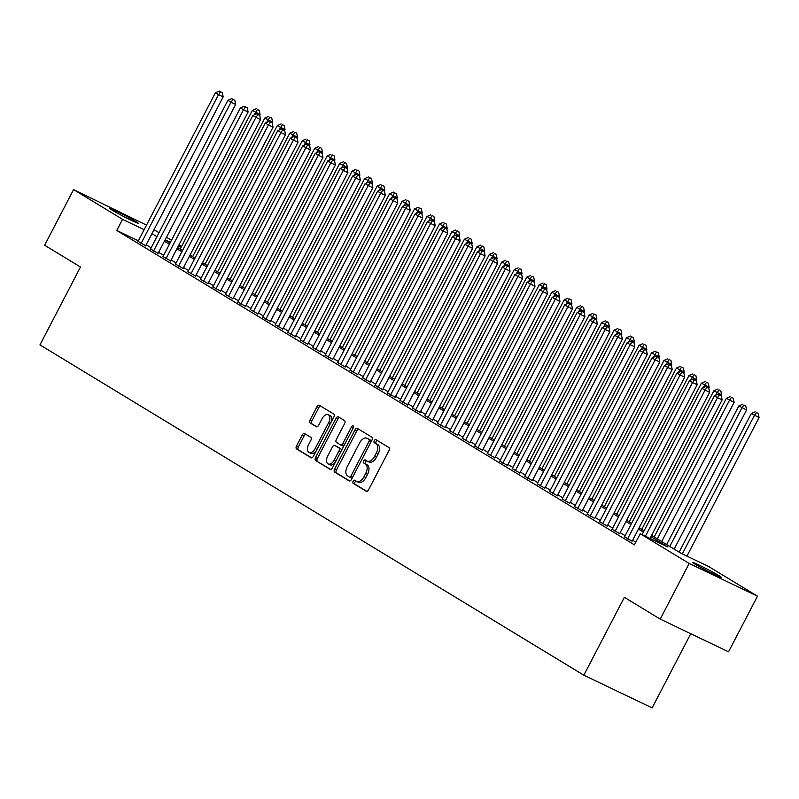 <?xml version="1.0" encoding="UTF-8"?>
<svg xmlns="http://www.w3.org/2000/svg" width="799" height="799" viewBox="0 0 799 799"><rect width="100%" height="100%" fill="white"/><g stroke="black" fill="none" stroke-linecap="round" stroke-linejoin="round"><path stroke-width="1.2" d="M353.128 481.288A1.728 0.999 -64.4 0 0 353.188 483.335L366.192 491.235A2.467 1.428 -64.4 0 0 366.272 491.275A2.467 1.428 -64.4 0 0 368.559 489.797L389.023 450.486A2.467 1.428 -64.4 0 0 388.933 447.56L375.929 439.65A1.728 0.999 -64.4 0 0 375.88 439.63A1.728 0.999 -64.4 0 0 374.272 440.658A1.728 0.999 -64.4 0 0 374.332 442.716L376.019 443.735A7.89 4.564 -64.4 0 1 376.299 453.103L374.591 456.379A7.89 4.564 -64.4 0 1 367.27 461.113A7.89 4.564 -64.4 0 1 367.031 460.993L365.353 459.964A1.728 0.999 -64.4 0 0 365.303 459.934A1.728 0.999 -64.4 0 0 363.695 460.973A1.728 0.999 -64.4 0 0 363.765 463.021L365.443 464.049A7.89 4.564 -64.4 0 1 365.722 473.417L364.014 476.693A7.89 4.564 -64.4 0 1 356.694 481.427A7.89 4.564 -64.4 0 1 356.464 481.298L354.776 480.279A1.728 0.999 -64.4 0 0 354.726 480.249A1.728 0.999 -64.4 0 0 353.128 481.288M356.124 481.098A1.728 0.999 -64.4 0 0 354.976 482.167A1.728 0.999 -64.4 0 0 355.036 484.214L366.781 491.355M377.278 440.479A1.728 0.999 -64.4 0 0 376.119 441.547A1.728 0.999 -64.4 0 0 376.179 443.595L377.867 444.624L376.019 443.735M366.701 460.783A1.728 0.999 -64.4 0 0 365.543 461.862A1.728 0.999 -64.4 0 0 365.602 463.909L367.29 464.928L365.443 464.049M135.77 221.463A16.07 0.759 -152.5 0 1 138.207 223.231A16.07 0.759 -152.5 0 1 127.96 218.706A16.07 0.759 -152.5 0 1 112.14 210.147A16.07 0.759 -152.5 0 1 109.703 208.389A16.07 0.759 -152.5 0 1 119.95 212.914A16.07 0.759 -152.5 0 1 135.77 221.463M718.94 575.64A16.07 0.759 -152.5 0 1 721.377 577.407A16.07 0.759 -152.5 0 1 711.13 572.873A16.07 0.759 -152.5 0 1 695.31 564.324A16.07 0.759 -152.5 0 1 692.873 562.556A16.07 0.759 -152.5 0 1 703.12 567.09A16.07 0.759 -152.5 0 1 718.94 575.64M304.599 433.567A2.467 1.428 -64.4 0 0 304.529 433.527A2.467 1.428 -64.4 0 0 302.242 435.006L296.499 446.032A2.467 1.428 -64.4 0 0 296.589 448.958L311.041 457.737A2.467 1.428 -64.4 0 0 311.111 457.777A2.467 1.428 -64.4 0 0 313.398 456.299L333.862 416.978A2.467 1.428 -64.4 0 0 333.772 414.052L319.33 405.283A2.467 1.428 -64.4 0 0 319.25 405.243A2.467 1.428 -64.4 0 0 316.963 406.721L310.032 420.044A2.467 1.428 -64.4 0 0 310.122 422.971L316.304 426.726A2.467 1.428 -64.4 0 0 316.374 426.766A2.467 1.428 -64.4 0 0 318.661 425.288L322.097 418.676A6.592 3.815 -64.4 0 1 328.219 414.721A6.592 3.815 -64.4 0 1 328.649 422.661L315.176 448.539A6.592 3.815 -64.4 0 1 309.053 452.494A6.592 3.815 -64.4 0 1 308.624 444.564L310.871 440.249A2.467 1.428 -64.4 0 0 310.791 437.323L304.599 433.567M651.575 535.42L680.838 553.188L708.533 566.451L757.492 596.184L728.538 651.814L660.234 619.105L624.369 597.322L583.829 675.195L39.95 344.888L80.489 267.016L44.624 245.233L73.578 189.603L146.517 225.118M660.234 619.105L689.187 563.475L640.229 533.742L667.914 547.005L650.925 536.678M138.347 240.809L116.754 230.462L634.436 544.868L640.229 533.742M116.754 230.462L122.547 219.335L73.578 189.603M334.581 469.163A2.467 1.428 -64.4 0 0 334.671 472.089L349.113 480.858A2.467 1.428 -64.4 0 0 349.193 480.898A2.467 1.428 -64.4 0 0 351.48 479.42L371.944 440.109A2.467 1.428 -64.4 0 0 371.855 437.183L357.403 428.404A2.467 1.428 -64.4 0 0 357.333 428.364A2.467 1.428 -64.4 0 0 355.046 429.852L334.581 469.163L336.429 470.042A2.467 1.428 -64.4 0 0 336.509 472.968L349.692 480.978M330.077 469.303L315.625 460.524A2.467 1.428 -64.4 0 1 315.545 457.597L336.009 418.286A2.467 1.428 -64.4 0 1 338.297 416.808A2.467 1.428 -64.4 0 1 338.367 416.848L344.549 420.604A2.467 1.428 -64.4 0 1 344.639 423.53L336.339 439.47A2.467 1.428 -64.4 0 0 336.429 442.396L340.524 444.893A2.467 1.428 -64.4 0 0 340.604 444.923A2.467 1.428 -64.4 0 0 342.891 443.445L351.53 426.846A1.728 0.999 -64.4 0 1 353.128 425.817A1.728 0.999 -64.4 0 1 353.238 427.894L332.434 467.854A2.467 1.428 -64.4 0 1 330.147 469.343A2.467 1.428 -64.4 0 1 330.077 469.303L330.227 469.373M624.548 536.848L632.159 541.173M612.074 529.268L619.684 533.602M599.6 521.697L607.22 526.022M587.125 514.117L594.746 518.441M574.651 506.546L582.271 510.871M562.176 498.966L569.797 503.29M549.702 491.385L557.322 495.72M537.228 483.814L544.848 488.139M524.753 476.234L532.374 480.569M512.279 468.663L519.899 472.988M499.804 461.083L507.425 465.418M487.33 453.512L494.951 457.837M474.856 445.932L482.476 450.266M462.381 438.361L470.002 442.686M449.907 430.781L457.527 435.115M437.433 423.21L445.053 427.535M424.958 415.63L432.579 419.954M412.484 408.059L420.104 412.384M400.009 400.479L407.63 404.803M387.535 392.898L395.155 397.233M375.061 385.328L382.681 389.652M362.586 377.747L370.207 382.082M350.112 370.177L357.732 374.501M337.637 362.596L345.258 366.931M325.163 355.026L332.784 359.35M312.689 347.445L320.309 351.78M300.214 339.875L307.835 344.199M287.74 332.294L295.36 336.629M275.265 324.724L282.886 329.048M262.791 317.143L270.412 321.478M250.317 309.573L257.937 313.897M237.842 301.992L245.463 306.317M225.368 294.412L232.988 298.746M212.894 286.841L220.514 291.166M200.419 279.26L208.04 283.595M187.945 271.69L195.565 276.015M175.47 264.109L183.091 268.444M162.996 256.539L170.616 260.864M150.522 248.958L158.142 253.293M635.844 542.161L632.658 540.224M625.158 535.67L620.184 532.653M612.683 528.099L607.709 525.073M600.209 520.519L595.235 517.502M587.734 512.948L582.761 509.922M575.26 505.368L570.286 502.351M562.786 497.797L557.812 494.771M550.311 490.216L545.337 487.2M537.837 482.646L532.863 479.62M525.362 475.065L520.389 472.049M512.888 467.485L507.914 464.469M500.414 459.914L495.44 456.888M487.939 452.334L482.966 449.318M475.465 444.763L470.491 441.737M462.991 437.183L458.017 434.167M450.516 429.612L445.542 426.586M438.042 422.032L433.068 419.016M425.567 414.461L420.594 411.435M413.093 406.881L408.119 403.865M400.619 399.31L395.645 396.284M388.144 391.73L383.17 388.714M375.67 384.159L370.696 381.133M363.195 376.579L358.222 373.562M350.721 368.998L345.747 365.982M338.247 361.428L333.273 358.401M325.772 353.847L320.798 350.831M313.298 346.277L308.324 343.25M300.824 338.696L295.85 335.68M288.349 331.126L283.375 328.099M275.875 323.545L270.901 320.529M263.4 315.975L258.427 312.948M250.926 308.394L245.952 305.378M238.452 300.824L233.478 297.797M225.977 293.243L221.003 290.227M213.503 285.672L208.529 282.646M201.028 278.092L196.055 275.076M188.554 270.521L183.58 267.495M176.08 262.941L171.106 259.915M163.605 255.36L158.631 252.344M151.131 247.79L146.157 244.764M138.047 241.388L145.668 245.712M583.829 675.195L652.134 707.904L690.755 633.717M757.492 596.184L689.187 563.475M154.017 229.683L158.991 232.699M166.492 237.253L171.465 240.279M178.966 244.834L181.563 246.412M165.083 239.96L170.057 242.976M177.558 247.53L182.532 250.556M190.032 255.111L195.006 258.127M202.507 262.681L207.48 265.707M214.981 270.262L219.955 273.278M227.455 277.832L232.429 280.858M239.93 285.413L244.903 288.429M252.404 292.983L257.378 296.01M264.878 300.564L269.852 303.59M277.353 308.144L282.327 311.161M289.827 315.715L294.801 318.741M302.302 323.295L307.275 326.312M314.776 330.866L319.75 333.892M327.25 338.446L332.224 341.463M339.725 346.017L344.699 349.043M352.199 353.597L357.173 356.614M364.674 361.168L369.647 364.194M377.148 368.748L382.122 371.765M389.622 376.319L394.596 379.345M402.097 383.9L407.071 386.916M414.571 391.47L419.545 394.496M427.046 399.051L432.019 402.077M439.52 406.631L444.494 409.647M451.994 414.202L456.968 417.228M464.469 421.782L469.442 424.798M476.943 429.353L481.917 432.379M489.417 436.933L494.391 439.949M501.892 444.504L506.866 447.53M514.366 452.084L519.34 455.1M526.841 459.655L531.814 462.681M539.315 467.235L544.289 470.251M551.789 474.806L556.763 477.832M564.254 482.386L569.238 485.402M576.728 489.957L581.712 492.983M589.203 497.537L594.186 500.554M601.677 505.118L606.661 508.134M614.151 512.688L619.135 515.715M626.626 520.269L631.61 523.285M639.1 527.839L644.084 530.866M181.063 247.36L178.327 246.052M170.427 242.267L165.183 239.76M144.14 229.683L122.547 219.335M643.425 532.124L638.451 529.098M630.95 524.544L625.977 521.527M618.476 516.973L613.502 513.947M606.002 509.392L601.028 506.376M593.527 501.822L588.553 498.796M581.053 494.241L576.079 491.225M568.578 486.671L563.605 483.645M556.104 479.09L551.13 476.074M543.63 471.52L538.656 468.494M531.155 463.939L526.181 460.923M518.681 456.369L513.707 453.343M506.206 448.788L501.233 445.772M493.732 441.218L488.758 438.192M481.258 433.637L476.284 430.611M468.783 426.057L463.81 423.041M456.309 418.486L451.335 415.46M443.835 410.906L438.861 407.889M431.36 403.335L426.386 400.309M418.886 395.755L413.912 392.738M406.411 388.184L401.438 385.158M393.937 380.604L388.963 377.587M381.463 373.033L376.489 370.007M368.988 365.453L364.014 362.436M356.514 357.882L351.54 354.856M344.039 350.302L339.066 347.285M331.565 342.731L326.591 339.705M319.091 335.151L314.117 332.124M306.616 327.57L301.642 324.554M294.142 320L289.168 316.973M281.667 312.419L276.694 309.403M269.193 304.848L264.219 301.822M256.719 297.268L251.745 294.252M244.244 289.697L239.271 286.671M231.77 282.117L226.796 279.101M219.296 274.546L214.322 271.52M206.821 266.966L201.847 263.95M194.347 259.395L189.373 256.369M181.872 251.815L176.899 248.799M169.398 244.244L164.424 241.218M156.924 236.664L151.95 233.638M358.312 482.187A7.89 4.564 -64.4 0 0 358.541 482.306A7.89 4.564 -64.4 0 0 365.862 477.572L364.014 476.693M367.29 464.928A7.89 4.564 -64.4 0 1 367.57 474.296L365.862 477.572M368.878 461.872A7.89 4.564 -64.4 0 0 369.118 462.002A7.89 4.564 -64.4 0 0 376.439 457.268L374.591 456.379M377.867 444.624A7.89 4.564 -64.4 0 1 378.147 453.992L376.439 457.268M358.671 429.173A2.467 1.428 -64.4 0 0 356.893 430.731L336.429 470.042M349.363 476.983A1.728 0.999 -64.4 0 0 349.413 477.013A1.728 0.999 -64.4 0 0 351.011 475.974L368.978 441.467A1.728 0.999 -64.4 0 0 368.918 439.42L367.141 438.341A7.89 4.564 -64.4 0 0 366.911 438.222A7.89 4.564 -64.4 0 0 359.58 442.956L347.305 466.536A7.89 4.564 -64.4 0 0 347.585 475.904L349.363 476.983M349.463 477.033L351.21 477.872A1.728 0.999 -64.4 0 0 351.26 477.902A1.728 0.999 -64.4 0 0 352.589 477.293M371.016 441.877A1.728 0.999 -64.4 0 0 370.766 440.309L368.918 439.42M368.509 439.001A7.89 4.564 -64.4 0 1 368.758 439.1A7.89 4.564 -64.4 0 1 368.988 439.23L370.766 440.309M330.656 469.413L315.625 460.524M339.635 417.617A2.467 1.428 -64.4 0 0 337.847 419.165L317.383 458.476A2.467 1.428 -64.4 0 0 317.473 461.413M340.674 444.963L342.372 445.772A2.467 1.428 -64.4 0 0 342.441 445.812A2.467 1.428 -64.4 0 0 344.419 444.853M327.73 456.009A6.592 3.815 -64.4 0 0 328.149 463.949A6.592 3.815 -64.4 0 0 334.272 459.994L339.026 450.876A2.467 1.428 -64.4 0 0 338.936 447.949L334.831 445.452A2.467 1.428 -64.4 0 0 334.761 445.413A2.467 1.428 -64.4 0 0 332.474 446.891L327.73 456.009M328.149 463.949L329.997 464.838A6.592 3.815 -64.4 0 0 335.62 461.742M341.113 451.195A2.467 1.428 -64.4 0 0 340.783 448.828L338.936 447.949M336.529 446.271A2.467 1.428 -64.4 0 1 336.609 446.301A2.467 1.428 -64.4 0 1 336.679 446.341L340.783 448.828M309.053 452.494L310.901 453.383A6.592 3.815 -64.4 0 0 316.524 450.286M330.926 422.631A6.592 3.815 -64.4 0 0 330.067 415.61L328.219 414.721M320.589 406.052A2.467 1.428 -64.4 0 0 318.811 407.61L311.88 420.923A2.467 1.428 -64.4 0 0 311.96 423.86L316.883 426.846M305.867 434.336A2.467 1.428 -64.4 0 0 304.089 435.884L298.347 446.921A2.467 1.428 -64.4 0 0 298.436 449.847L311.62 457.847M686.94 556.104L759.05 417.577L751.32 413.473L679.13 552.149M682.316 553.897L754.436 415.37L756.393 412.574L758.231 413.453L756.393 412.574M751.32 413.473L755.145 411.815M758.231 413.453L759.05 417.577M650.016 538.426L722.126 399.899L717.512 397.682L645.392 536.219M719.47 394.886L721.307 395.775L718.221 394.127L719.47 394.886L717.512 397.682L714.396 395.795L642.106 534.641M722.126 399.899L721.307 395.775M718.221 394.127L714.396 395.795M674.156 549.123L746.576 409.997L738.845 405.902L666.656 544.568M669.772 546.466L741.961 407.79L743.919 404.993L745.757 405.882L743.919 404.993M738.845 405.902L742.671 404.234M745.757 405.882L746.576 409.997M661.682 541.552L734.101 402.426L726.371 398.321L654.181 536.998M657.297 538.886L729.487 400.219L731.445 397.423L733.282 398.302L731.445 397.423M726.371 398.321L730.196 396.664M733.282 398.302L734.101 402.426M721.187 395.695L721.627 394.846L713.897 390.741L641.707 529.417M715.654 395.245L718.97 389.842L720.808 390.721L718.97 389.842M713.897 390.741L717.722 389.083M720.808 390.721L721.627 394.846M708.713 388.124L709.152 387.275L701.422 383.17L629.232 521.847M703.18 387.665L706.496 382.262L708.343 383.15L706.496 382.262M701.422 383.17L705.247 381.513M708.343 383.15L709.152 387.275M632.049 541.402L709.652 392.319L705.038 390.112L627.545 538.965M706.995 387.315L708.833 388.194L705.747 386.556L706.995 387.315L705.038 390.112L701.921 388.214L624.428 537.068M709.652 392.319L708.833 388.194M705.747 386.556L701.921 388.214M619.575 533.822L697.177 384.748L692.563 382.531L615.07 531.385M694.521 379.735L696.358 380.624L693.272 378.976L694.521 379.735L692.563 382.531L689.447 380.644L611.954 529.497M697.177 384.748L696.358 380.624M693.272 378.976L689.447 380.644M607.1 526.251L684.703 377.168L680.089 374.961L602.596 523.814M682.046 372.164L683.884 373.043L680.798 371.405L682.046 372.164L680.089 374.961L676.973 373.063L599.48 521.917M684.703 377.168L683.884 373.043M680.798 371.405L676.973 373.063M594.626 518.671L672.229 369.597L667.614 367.38L590.121 516.234M669.572 364.584L671.41 365.473L668.324 363.825L669.572 364.584L667.614 367.38L664.498 365.493L587.005 514.346M672.229 369.597L671.41 365.473M668.324 363.825L664.498 365.493M696.239 380.544L696.678 379.695L688.948 375.59L616.758 514.266M690.706 380.094L694.021 374.691L695.869 375.57L694.021 374.691M688.948 375.59L692.773 373.932M695.869 375.57L696.678 379.695M582.151 511.09L659.754 362.017L655.14 359.81L577.647 508.663M657.098 357.013L658.935 357.892L655.849 356.254L657.098 357.013L655.14 359.81L652.024 357.912L574.531 506.766M659.754 362.017L658.935 357.892M655.849 356.254L652.024 357.912M683.764 372.973L684.204 372.124L676.473 368.019L604.284 506.696M678.231 372.514L681.547 367.111L683.395 367.999L681.547 367.111M676.473 368.019L680.299 366.361M683.395 367.999L684.204 372.124M569.677 503.52L647.28 354.436L642.666 352.229L565.173 501.083M644.623 349.433L646.471 350.322L643.375 348.674L644.623 349.433L642.666 352.229L639.55 350.342L562.057 499.185M647.28 354.436L646.471 350.322M643.375 348.674L639.55 350.342M671.29 365.393L671.729 364.544L663.999 360.439L591.809 499.115M665.757 364.943L669.073 359.54L670.92 360.419L669.073 359.54M663.999 360.439L667.824 358.781M670.92 360.419L671.729 364.544M557.203 495.939L634.806 346.866L630.191 344.659L552.698 493.512M632.149 341.862L633.997 342.741L630.9 341.103L632.149 341.862L630.191 344.659L627.075 342.761L549.582 491.615M634.806 346.866L633.997 342.741M630.9 341.103L627.075 342.761M658.815 357.822L659.255 356.973L651.525 352.868L579.335 491.545M653.282 357.363L656.598 351.959L658.446 352.848L656.598 351.959M651.525 352.868L655.35 351.2M658.446 352.848L659.255 356.973M544.728 488.369L622.331 339.285L617.717 337.078L540.224 485.932M619.674 334.282L621.522 335.171L618.426 333.523L619.674 334.282L617.717 337.078L614.601 335.181L537.108 484.034M622.331 339.285L621.522 335.171M618.426 333.523L614.601 335.181M646.341 350.242L646.781 349.393L639.05 345.288L566.861 483.964M640.808 349.792L644.124 344.389L645.972 345.268L644.124 344.389M639.05 345.288L642.875 343.63M645.972 345.268L646.781 349.393M532.254 480.788L609.857 331.715L605.243 329.508L527.749 478.361M607.2 326.701L609.048 327.59L605.952 325.952L607.2 326.701L605.243 329.508L602.126 327.61L524.633 476.464M609.857 331.715L609.048 327.59M605.952 325.952L602.126 327.61M633.867 342.661L634.306 341.822L626.576 337.717L554.386 476.384M628.334 342.212L631.649 336.808L633.497 337.697L631.649 336.808M626.576 337.717L630.401 336.049M633.497 337.697L634.306 341.822M519.779 473.218L597.382 324.134L592.768 321.927L515.275 470.781M594.726 319.131L596.573 320.009L593.477 318.372L594.726 319.131L592.768 321.927L589.652 320.029L512.159 468.883M597.382 324.134L596.573 320.009M593.477 318.372L589.652 320.029M621.392 335.091L621.832 334.242L614.101 330.137L541.912 468.813M615.859 334.641L619.175 329.238L621.023 330.117L619.175 329.238M614.101 330.137L617.927 328.479M621.023 330.117L621.832 334.242M507.305 465.637L584.908 316.564L580.294 314.347L502.801 463.2M582.251 311.55L584.099 312.439L581.003 310.801L582.251 311.55L580.294 314.347L577.178 312.459L499.685 461.313M584.908 316.564L584.099 312.439M581.003 310.801L577.178 312.459M608.918 327.51L609.357 326.671L601.627 322.566L529.437 461.233M603.385 327.061L606.701 321.657L608.548 322.546L606.701 321.657M601.627 322.566L605.452 320.898M608.548 322.546L609.357 326.671M494.831 458.067L572.434 308.983L567.819 306.776L490.336 455.63M569.777 303.98L571.625 304.858L568.528 303.221L569.777 303.98L567.819 306.776L564.703 304.878L487.21 453.732M572.434 308.983L571.625 304.858M568.528 303.221L564.703 304.878M596.444 319.94L596.883 319.091L589.153 314.986L516.963 453.662M590.91 319.48L594.226 314.087L596.074 314.966L594.226 314.087M589.153 314.986L592.978 313.328M596.074 314.966L596.883 319.091M482.356 450.486L559.959 301.413L555.345 299.196L477.862 448.049M557.303 296.399L559.15 297.288L556.054 295.64L557.303 296.399L555.345 299.196L552.229 297.308L474.736 446.162M559.959 301.413L559.15 297.288M556.054 295.64L552.229 297.308M583.969 312.359L584.409 311.51L576.678 307.415L504.489 446.082M578.436 311.91L581.752 306.506L583.6 307.395L581.752 306.506M576.678 307.415L580.503 305.747M583.6 307.395L584.409 311.51M469.882 442.916L547.485 293.832L542.871 291.625L465.388 440.479M544.828 288.829L546.676 289.707L543.58 288.069L544.828 288.829L542.871 291.625L539.754 289.727L462.261 438.581M547.485 293.832L546.676 289.707M543.58 288.069L539.754 289.727M571.495 304.789L571.934 303.94L564.204 299.835L492.014 438.511M565.962 304.329L569.278 298.936L571.125 299.815L569.278 298.936M564.204 299.835L568.029 298.177M571.125 299.815L571.934 303.94M457.408 435.335L535.01 286.262L530.396 284.044L452.913 432.898M532.354 281.248L534.201 282.137L531.105 280.489L532.354 281.248L530.396 284.044L527.28 282.157L449.787 431.011M535.01 286.262L534.201 282.137M531.105 280.489L527.28 282.157M559.02 297.208L559.46 296.359L551.729 292.254L479.54 430.931M553.487 296.759L556.803 291.355L558.651 292.234L556.803 291.355M551.729 292.254L555.555 290.596M558.651 292.234L559.46 296.359M444.933 427.765L522.536 278.681L517.922 276.474L440.439 425.328M519.879 273.677L521.727 274.556L518.631 272.918L519.879 273.677L517.922 276.474L514.806 274.576L437.313 423.43M522.536 278.681L521.727 274.556M518.631 272.918L514.806 274.576M546.546 289.637L546.985 288.789L539.255 284.684L467.065 423.36M541.013 289.178L544.329 283.775L546.176 284.664L544.329 283.775M539.255 284.684L543.08 283.026M546.176 284.664L546.985 288.789M432.459 420.184L510.062 271.111L505.447 268.893L427.964 417.747M507.405 266.097L509.253 266.986L506.157 265.338L507.405 266.097L505.447 268.893L502.331 267.006L424.838 415.86M510.062 271.111L509.253 266.986M506.157 265.338L502.331 267.006M534.072 282.057L534.511 281.208L526.781 277.103L454.591 415.78M528.539 281.608L531.854 276.204L533.702 277.083L531.854 276.204M526.781 277.103L530.606 275.445M533.702 277.083L534.511 281.208M419.984 412.604L497.587 263.53L492.973 261.323L415.49 410.177M494.931 258.526L496.778 259.405L493.682 257.767L494.931 258.526L492.973 261.323L489.857 259.425L412.364 408.279M497.587 263.53L496.778 259.405M493.682 257.767L489.857 259.425M521.597 274.486L522.037 273.638L514.306 269.533L442.117 408.209M516.064 274.027L519.38 268.624L521.228 269.513L519.38 268.624M514.306 269.533L518.132 267.875M521.228 269.513L522.037 273.638M407.51 405.033L485.113 255.95L480.499 253.742L403.016 402.596M482.456 250.946L484.304 251.835L481.208 250.187L482.456 250.946L480.499 253.742L477.383 251.855L399.89 400.699M485.113 255.95L484.304 251.835M481.208 250.187L477.383 251.855M509.123 266.906L509.562 266.057L501.832 261.952L429.642 400.629M503.59 266.457L506.906 261.053L508.753 261.932L506.906 261.053M501.832 261.952L505.657 260.294M508.753 261.932L509.562 266.057M395.036 397.453L472.638 248.379L468.024 246.172L390.541 395.026M469.982 243.375L471.829 244.254L468.733 242.616L469.982 243.375L468.024 246.172L464.908 244.274L387.415 393.128M472.638 248.379L471.829 244.254M468.733 242.616L464.908 244.274M496.648 259.335L497.088 258.486L489.358 254.382L417.168 393.058M491.115 258.876L494.431 253.473L496.279 254.362L494.431 253.473M489.358 254.382L493.183 252.714M496.279 254.362L497.088 258.486M382.561 389.882L460.164 240.799L455.55 238.591L378.067 387.445M457.507 235.795L459.355 236.684L456.259 235.036L457.507 235.795L455.55 238.591L452.434 236.694L374.941 385.547M460.164 240.799L459.355 236.684M456.259 235.036L452.434 236.694M484.174 251.755L484.613 250.906L476.883 246.801L404.693 385.478M478.641 251.305L481.957 245.902L483.804 246.781L481.957 245.902M476.883 246.801L480.708 245.143M483.804 246.781L484.613 250.906M370.087 382.302L447.69 233.228L443.075 231.021L365.592 379.875M445.033 228.214L446.881 229.103L443.785 227.465L445.033 228.214L443.075 231.021L439.959 229.123L362.466 377.977M447.69 233.228L446.881 229.103M443.785 227.465L439.959 229.123M471.7 244.174L472.139 243.335L464.409 239.231L392.219 377.897M466.167 243.725L469.482 238.322L471.33 239.211L469.482 238.322M464.409 239.231L468.234 237.563M471.33 239.211L472.139 243.335M357.612 374.731L435.215 225.648L430.601 223.44L353.118 372.294M432.559 220.644L434.406 221.523L431.31 219.885L432.559 220.644L430.601 223.44L427.485 221.543L349.992 370.396M435.215 225.648L434.406 221.523M431.31 219.885L427.485 221.543M459.225 236.604L459.665 235.755L451.934 231.65L379.745 370.327M453.692 236.154L457.008 230.751L458.856 231.63L457.008 230.751M451.934 231.65L455.76 229.992M458.856 231.63L459.665 235.755M345.138 367.15L422.741 218.077L418.127 215.87L340.644 364.714M420.084 213.063L421.932 213.952L418.836 212.314L420.084 213.063L418.127 215.87L415.011 213.972L337.518 362.826M422.741 218.077L421.932 213.952M418.836 212.314L415.011 213.972M446.751 229.023L447.19 228.184L439.46 224.08L367.27 362.746M441.228 228.574L444.534 223.171L446.381 224.06L444.534 223.171M439.46 224.08L443.285 222.412M446.381 224.06L447.19 228.184M434.276 221.453L434.716 220.604L426.986 216.499L354.796 355.175M428.753 220.993L432.059 215.6L433.907 216.479L432.059 215.6M426.986 216.499L430.811 214.841M433.907 216.479L434.716 220.604M421.802 213.872L422.242 213.023L414.511 208.929L342.322 347.595M416.279 213.423L419.585 208.02L421.433 208.909L419.585 208.02M414.511 208.929L418.336 207.261M421.433 208.909L422.242 213.023M332.664 359.58L410.267 210.497L405.652 208.289L328.169 357.143M407.61 205.493L409.458 206.372L406.361 204.734L407.61 205.493L405.652 208.289L402.536 206.392L325.043 355.245M410.267 210.497L409.458 206.372M406.361 204.734L402.536 206.392M320.189 351.999L397.792 202.926L393.178 200.709L315.695 349.562M395.135 197.912L396.983 198.801L393.887 197.153L395.135 197.912L393.178 200.709L390.062 198.821L312.569 347.675M397.792 202.926L396.983 198.801M393.887 197.153L390.062 198.821M307.715 344.429L385.318 195.346L380.704 193.138L303.221 341.992M382.661 190.342L384.509 191.221L381.413 189.583L382.661 190.342L380.704 193.138L377.587 191.241L300.094 340.094M385.318 195.346L384.509 191.221M381.413 189.583L377.587 191.241M409.328 206.302L409.767 205.453L402.037 201.348L329.847 340.024M403.805 205.842L407.11 200.449L408.958 201.328L407.11 200.449M402.037 201.348L405.862 199.69M408.958 201.328L409.767 205.453M295.24 336.848L372.843 187.775L368.229 185.558L290.746 334.411M370.187 182.761L372.034 183.65L368.938 182.002L370.187 182.761L368.229 185.558L365.113 183.67L287.62 332.524M372.843 187.775L372.034 183.65M368.938 182.002L365.113 183.67M396.853 198.721L397.293 197.872L389.562 193.767L317.373 332.444M391.33 198.272L394.636 192.869L396.484 193.757L394.636 192.869M389.562 193.767L393.388 192.11M396.484 193.757L397.293 197.872M282.766 329.278L360.369 180.194L355.755 177.987L278.272 326.841M357.712 175.191L359.56 176.07L356.464 174.432L357.712 175.191L355.755 177.987L352.639 176.09L275.156 324.943M360.369 180.194L359.56 176.07M356.464 174.432L352.639 176.09M384.379 191.151L384.818 190.302L377.088 186.197L304.898 324.873M378.856 190.691L382.162 185.288L384.009 186.177L382.162 185.288M377.088 186.197L380.913 184.539M384.009 186.177L384.818 190.302M270.292 321.697L347.895 172.624L343.28 170.407L265.797 319.26M345.238 167.61L347.086 168.499L343.989 166.851L345.238 167.61L343.28 170.407L340.164 168.519L262.681 317.373M347.895 172.624L347.086 168.499M343.989 166.851L340.164 168.519M371.905 183.57L372.344 182.721L364.614 178.616L292.424 317.293M366.381 183.121L369.687 177.718L371.535 178.596L369.687 177.718M364.614 178.616L368.439 176.959M371.535 178.596L372.344 182.721M257.817 314.117L335.42 165.043L330.806 162.836L253.323 311.69M332.764 160.04L334.611 160.919L331.515 159.281L332.764 160.04L330.806 162.836L327.69 160.939L250.207 309.792M335.42 165.043L334.611 160.919M331.515 159.281L327.69 160.939M359.43 176L359.87 175.151L352.139 171.046L279.95 309.722M353.907 175.54L357.213 170.137L359.061 171.026L357.213 170.137M352.139 171.046L355.964 169.388M359.061 171.026L359.87 175.151M245.343 306.546L322.946 157.463L318.332 155.256L240.849 304.109M320.289 152.459L322.137 153.348L319.041 151.7L320.289 152.459L318.332 155.256L315.215 153.368L237.732 302.222M322.946 157.463L322.137 153.348M319.041 151.7L315.215 153.368M346.956 168.419L347.395 167.57L339.665 163.465L267.475 302.142M341.433 167.97L344.739 162.567L346.586 163.445L344.739 162.567M339.665 163.465L343.49 161.807M346.586 163.445L347.395 167.57M232.869 298.966L310.471 149.892L305.857 147.685L228.374 296.539M307.815 144.889L309.662 145.768L306.566 144.13L307.815 144.889L305.857 147.685L302.741 145.788L225.258 294.641M310.471 149.892L309.662 145.768M306.566 144.13L302.741 145.788M334.481 160.849L334.921 160L327.191 155.895L255.001 294.571M328.958 160.389L332.264 154.986L334.112 155.875L332.264 154.986M327.191 155.895L331.016 154.227M334.112 155.875L334.921 160M220.394 291.395L297.997 142.312L293.383 140.105L215.9 288.958M295.34 137.308L297.188 138.197L294.092 136.549L295.34 137.308L293.383 140.105L290.267 138.207L212.784 287.061M297.997 142.312L297.188 138.197M294.092 136.549L290.267 138.207M322.007 153.268L322.446 152.419L314.716 148.314L242.526 286.991M316.484 152.819L319.79 147.416L321.637 148.294L319.79 147.416M314.716 148.314L318.541 146.656M321.637 148.294L322.446 152.419M207.92 283.815L285.523 134.741L280.908 132.534L203.425 281.388M282.866 129.728L284.714 130.617L281.618 128.979L282.866 129.728L280.908 132.534L277.792 130.637L200.309 279.49M285.523 134.741L284.714 130.617M281.618 128.979L277.792 130.637M309.533 145.688L309.982 144.849L302.242 140.744L230.052 279.41M304.01 145.238L307.315 139.835L309.163 140.724L307.315 139.835M302.242 140.744L306.067 139.076M309.163 140.724L309.982 144.849M195.445 276.244L273.048 127.161L268.434 124.954L190.951 273.807M270.392 122.157L272.239 123.036L269.143 121.398L270.392 122.157L268.434 124.954L265.318 123.056L187.835 271.91M273.048 127.161L272.239 123.036M269.143 121.398L265.318 123.056M297.058 138.117L297.508 137.268L289.767 133.163L217.578 271.84M291.535 137.668L294.841 132.264L296.689 133.143L294.841 132.264M289.767 133.163L293.593 131.505M296.689 133.143L297.508 137.268M182.971 268.664L260.574 119.59L255.96 117.383L178.477 266.227M257.917 114.577L259.765 115.465L256.669 113.828L257.917 114.577L255.96 117.383L252.844 115.485L175.361 264.339M260.574 119.59L259.765 115.465M256.669 113.828L252.844 115.485M284.584 130.537L285.033 129.698L277.293 125.593L205.103 264.259M279.061 130.087L282.367 124.684L284.214 125.573L282.367 124.684M277.293 125.593L281.118 123.925M284.214 125.573L285.033 129.698M170.497 261.093L248.109 112.01L243.485 109.803L166.002 258.656M245.443 107.006L247.291 107.885L244.194 106.247L245.443 107.006L243.485 109.803L240.369 107.905L162.886 256.759M248.109 112.01L247.291 107.885M244.194 106.247L240.369 107.905M272.109 122.966L272.559 122.117L264.819 118.012L192.629 256.689M266.586 122.507L269.892 117.113L271.74 117.992L269.892 117.113M264.819 118.012L268.644 116.354M271.74 117.992L272.559 122.117M158.022 253.513L235.635 104.439L231.011 102.222L153.528 251.076M232.968 99.426L234.816 100.314L231.72 98.667L232.968 99.426L231.011 102.222L227.895 100.334L150.412 249.188M235.635 104.439L234.816 100.314M231.72 98.667L227.895 100.334M259.635 115.386L260.084 114.537L252.344 110.442L180.155 249.108M254.112 114.936L257.418 109.533L259.266 110.422L257.418 109.533M252.344 110.442L256.169 108.774M259.266 110.422L260.084 114.537M145.548 245.942L223.161 96.859L218.536 94.652L141.053 243.505M220.494 91.855L222.342 92.734L219.246 91.096L220.494 91.855L218.536 94.652L215.42 92.754L137.937 241.608M223.161 96.859L222.342 92.734M219.246 91.096L215.42 92.754M355.036 484.214L353.188 483.335M376.179 443.595L374.332 442.716M365.602 463.909L363.765 463.021M367.57 474.296L365.722 473.417M378.147 453.992L376.299 453.103M356.893 430.731L355.046 429.852M336.509 472.968L334.671 472.089M352.818 476.843L351.011 475.974M370.786 442.336L368.978 441.467M368.988 439.23L367.141 438.341M317.383 458.476L315.545 457.597M337.847 419.165L336.009 418.286M344.699 444.314L342.891 443.445M353.328 427.715L351.53 426.846M336.079 460.853L334.272 459.994M340.833 451.735L339.026 450.876M336.679 446.341L334.831 445.452M316.983 449.408L315.176 448.539M330.456 423.52L328.649 422.661M311.96 423.86L310.122 422.971M311.88 420.923L310.032 420.044M318.811 407.61L316.963 406.721M298.436 449.847L296.589 448.958M298.347 446.921L296.499 446.032M304.089 435.884L302.242 435.006M358.541 482.306L356.694 481.427M369.118 462.002L367.27 461.113M351.26 477.902L349.413 477.013M368.758 439.1L366.911 438.222M342.441 445.812L340.604 444.923M336.609 446.301L334.761 445.413"/></g></svg>
